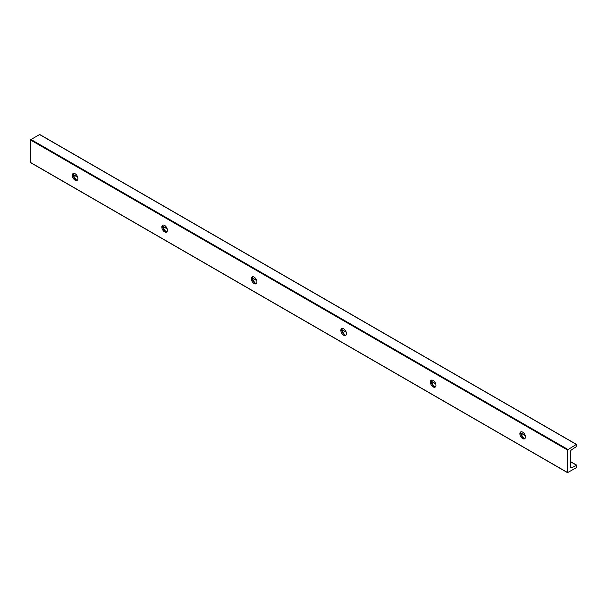 <?xml version="1.0" encoding="UTF-8"?>
<svg xmlns="http://www.w3.org/2000/svg" width="607" height="607" viewBox="0 0 607 607"><rect width="100%" height="100%" fill="white"/><g stroke="black" fill="none" stroke-linecap="round" stroke-linejoin="round"><path stroke-width="0.91" d="M522.665 432.131A3.953 2.284 60 0 1 525.245 435.621A3.953 2.284 60 0 1 524.638 438.785A3.953 2.284 60 0 1 520.685 436.501A3.953 2.284 60 0 1 520.685 431.934A3.953 2.284 60 0 1 522.665 432.131M521.185 431.767A3.953 2.284 -120 0 0 521.11 434.999A3.953 2.284 -120 0 0 523.56 438.072A3.953 2.284 -120 0 0 525.04 438.444M570.55 467.147A1.586 0.91 120 0 0 570.884 467.868A1.586 0.91 120 0 0 571.673 467.792L570.55 467.147L570.55 451.638A1.586 0.91 120 0 1 571.673 449.704L576.65 446.441L576.316 444.438L567.416 449.962L567.515 472.656L576.316 467.694L576.65 465.303L571.673 467.792M39.584 134.557L30.35 139.891L30.684 162.562M520.798 432.745A7.519 4.34 -120 0 0 523.993 438.292M431.281 381.067A7.519 4.34 -120 0 0 434.483 386.606M341.771 329.389A7.519 4.34 -120 0 0 344.973 334.927M252.262 277.71A7.519 4.34 -120 0 0 255.464 283.249M162.752 226.032A7.519 4.34 -120 0 0 165.946 231.571M73.235 174.353A7.519 4.34 -120 0 0 76.436 179.892M433.155 380.452A3.953 2.284 60 0 1 435.735 383.943A3.953 2.284 60 0 1 435.128 387.107A3.953 2.284 60 0 1 431.175 384.823A3.953 2.284 60 0 1 431.175 380.255A3.953 2.284 60 0 1 433.155 380.452M431.676 380.088A3.953 2.284 -120 0 0 431.6 383.32A3.953 2.284 -120 0 0 434.051 386.393A3.953 2.284 -120 0 0 435.523 386.765M343.638 328.774A3.953 2.284 60 0 1 346.225 332.257A3.953 2.284 60 0 1 345.618 335.428A3.953 2.284 60 0 1 341.665 333.144A3.953 2.284 60 0 1 341.665 328.577A3.953 2.284 60 0 1 343.638 328.774M342.158 328.41A3.953 2.284 -120 0 0 342.09 331.642A3.953 2.284 -120 0 0 344.533 334.715A3.953 2.284 -120 0 0 346.013 335.079M254.128 277.096A3.953 2.284 60 0 1 256.715 280.578A3.953 2.284 60 0 1 256.108 283.75A3.953 2.284 60 0 1 252.148 281.466A3.953 2.284 60 0 1 252.148 276.898A3.953 2.284 60 0 1 254.128 277.096M252.649 276.731A3.953 2.284 -120 0 0 252.58 279.964A3.953 2.284 -120 0 0 255.023 283.037A3.953 2.284 -120 0 0 256.503 283.401M164.618 225.417A3.953 2.284 60 0 1 167.198 228.9A3.953 2.284 60 0 1 166.599 232.071A3.953 2.284 60 0 1 162.638 229.787A3.953 2.284 60 0 1 162.638 225.22A3.953 2.284 60 0 1 164.618 225.417M163.139 225.053A3.953 2.284 -120 0 0 163.071 228.285A3.953 2.284 -120 0 0 165.514 231.358A3.953 2.284 -120 0 0 166.993 231.722M75.109 173.739A3.953 2.284 60 0 1 77.688 177.221A3.953 2.284 60 0 1 77.081 180.393A3.953 2.284 60 0 1 73.128 178.109A3.953 2.284 60 0 1 73.128 173.541A3.953 2.284 60 0 1 75.109 173.739M73.629 173.374A3.953 2.284 -120 0 0 73.553 176.607A3.953 2.284 -120 0 0 76.004 179.68A3.953 2.284 -120 0 0 77.484 180.044M576.316 444.438L39.243 134.367M567.757 449.377L30.684 139.306M576.316 465.114L570.55 461.783M525.252 435.629L520.905 433.117M435.743 383.95L431.387 381.439M346.225 332.272L341.878 329.76M256.715 280.593L252.368 278.082M167.206 228.915L162.858 226.403M77.696 177.236L73.341 174.725M567.416 449.962L30.35 139.891M567.416 472.443L30.35 162.365M39.485 134.344L576.551 444.415M73.288 174.528L77.635 177.039M162.797 226.206L167.145 228.718M252.307 277.885L256.655 280.396M341.824 329.563L346.165 332.075M431.334 381.249L435.674 383.753M520.844 432.928L525.192 435.431M570.55 461.623L576.551 465.083M30.449 162.585L567.515 472.656"/></g></svg>
